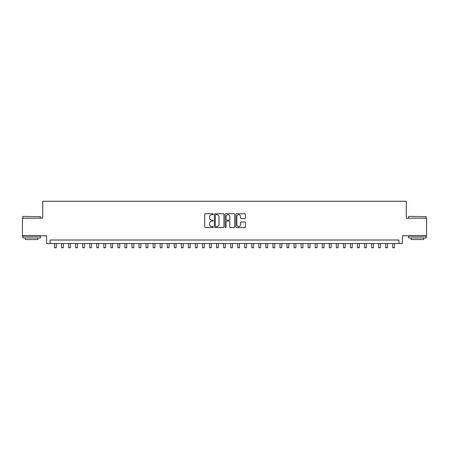 <?xml version="1.0" encoding="UTF-8"?>
<svg xmlns="http://www.w3.org/2000/svg" width="449" height="449" viewBox="0 0 449 449"><rect width="100%" height="100%" fill="white"/><g stroke="black" fill="none" stroke-linecap="round" stroke-linejoin="round"><path stroke-width="0.67" d="M213.224 214.212A0.483 0.483 0 0 0 212.742 213.724L205.395 213.724A0.69 0.69 0 0 0 204.705 214.42L204.705 226.868A0.69 0.69 0 0 0 205.395 227.559L212.742 227.559A0.483 0.483 0 0 0 213.224 227.076A0.483 0.483 0 0 0 212.742 226.588L211.793 226.588A2.211 2.211 0 0 1 209.576 224.377L209.576 223.338A2.211 2.211 0 0 1 211.793 221.127L212.742 221.127A0.483 0.483 0 0 0 213.224 220.644A0.483 0.483 0 0 0 212.742 220.156L211.793 220.156A2.211 2.211 0 0 1 209.576 217.945L209.576 216.906A2.211 2.211 0 0 1 211.793 214.695L212.742 214.695A0.483 0.483 0 0 0 213.224 214.212M244.711 218.601A0.69 0.69 0 0 0 245.407 217.911L245.407 214.42A0.69 0.69 0 0 0 244.711 213.724L236.55 213.724A0.69 0.69 0 0 0 235.86 214.42L235.86 226.868A0.69 0.69 0 0 0 236.55 227.559L244.711 227.559A0.69 0.69 0 0 0 245.407 226.868L245.407 222.648A0.69 0.69 0 0 0 244.711 221.958L241.22 221.958A0.69 0.69 0 0 0 240.529 222.648L240.529 224.741A1.852 1.852 0 0 1 238.677 226.588A1.852 1.852 0 0 1 236.831 224.741L236.831 216.541A1.852 1.852 0 0 1 238.677 214.695A1.852 1.852 0 0 1 240.529 216.541L240.529 217.911A0.69 0.69 0 0 0 241.22 218.601L244.711 218.601M398.892 243.543L402.416 243.543L402.416 235.792L426.55 235.792L426.55 218.175L406.294 218.175L406.294 201.264L42.706 201.264L42.706 218.175L22.45 218.175L22.45 235.792L46.584 235.792L46.584 243.543L398.892 243.543L398.892 240.019L50.108 240.019L50.108 243.543M223.894 214.42A0.69 0.69 0 0 0 223.204 213.724L215.043 213.724A0.69 0.69 0 0 0 214.353 214.42L214.353 226.868A0.69 0.69 0 0 0 215.043 227.559L223.204 227.559A0.69 0.69 0 0 0 223.894 226.868L223.894 214.42M225.796 213.724L233.957 213.724A0.69 0.69 0 0 1 234.647 214.42L234.647 226.868A0.69 0.69 0 0 1 233.957 227.559L230.466 227.559A0.69 0.69 0 0 1 229.776 226.868L229.776 221.817A0.69 0.69 0 0 0 229.08 221.127L226.767 221.127A0.69 0.69 0 0 0 226.072 221.817L226.072 227.076A0.483 0.483 0 0 1 225.589 227.559A0.483 0.483 0 0 1 225.106 227.076L225.106 214.42A0.69 0.69 0 0 1 225.796 213.724M215.801 214.695A0.483 0.483 0 0 0 215.318 215.178L215.318 226.105A0.483 0.483 0 0 0 215.801 226.588L216.805 226.588A2.211 2.211 0 0 0 219.017 224.377L219.017 216.906A2.211 2.211 0 0 0 216.805 214.695L215.801 214.695M229.776 216.581A1.852 1.852 0 0 0 227.924 214.729A1.852 1.852 0 0 0 226.072 216.581L226.072 219.466A0.69 0.69 0 0 0 226.767 220.156L229.08 220.156A0.69 0.69 0 0 0 229.776 219.466L229.776 216.581M54.509 243.543L54.509 247.736L56.271 247.736L56.271 243.543M23.011 216.412L40.416 216.626L23.011 216.412M31.61 237.903L22.804 237.903L22.804 236.146L40.416 236.146L40.416 237.903L31.61 237.903M37.952 237.903L37.952 239.525L25.267 239.525L25.267 237.903M408.792 216.412L426.196 216.626L408.792 216.412M417.39 237.903L408.584 237.903L408.584 236.146L426.196 236.146L426.196 237.903L417.39 237.903M423.733 237.903L423.733 239.525L411.048 239.525L411.048 237.903M61.558 243.543L61.558 247.736L63.32 247.736L63.32 243.543M68.602 243.543L68.602 247.736L70.364 247.736L70.364 243.543M75.651 243.543L75.651 247.736L77.413 247.736L77.413 243.543M82.695 243.543L82.695 247.736L84.457 247.736L84.457 243.543M89.744 243.543L89.744 247.736L91.501 247.736L91.501 243.543M96.788 243.543L96.788 247.736L98.55 247.736L98.55 243.543M103.831 243.543L103.831 247.736L105.594 247.736L105.594 243.543M110.881 243.543L110.881 247.736L112.643 247.736L112.643 243.543M117.924 243.543L117.924 247.736L119.687 247.736L119.687 243.543M124.974 243.543L124.974 247.736L126.736 247.736L126.736 243.543M132.017 243.543L132.017 247.736L133.78 247.736L133.78 243.543M139.067 243.543L139.067 247.736L140.829 247.736L140.829 243.543M146.11 243.543L146.11 247.736L147.873 247.736L147.873 243.543M153.16 243.543L153.16 247.736L154.916 247.736L154.916 243.543M160.203 243.543L160.203 247.736L161.966 247.736L161.966 243.543M167.247 243.543L167.247 247.736L169.009 247.736L169.009 243.543M174.296 243.543L174.296 247.736L176.059 247.736L176.059 243.543M181.34 243.543L181.34 247.736L183.102 247.736L183.102 243.543M188.389 243.543L188.389 247.736L190.152 247.736L190.152 243.543M195.433 243.543L195.433 247.736L197.195 247.736L197.195 243.543M202.482 243.543L202.482 247.736L204.244 247.736L204.244 243.543M209.526 243.543L209.526 247.736L211.288 247.736L211.288 243.543M216.575 243.543L216.575 247.736L218.332 247.736L218.332 243.543M223.619 243.543L223.619 247.736L225.381 247.736L225.381 243.543M230.668 243.543L230.668 247.736L232.425 247.736L232.425 243.543M237.712 243.543L237.712 247.736L239.474 247.736L239.474 243.543M244.756 243.543L244.756 247.736L246.518 247.736L246.518 243.543M251.805 243.543L251.805 247.736L253.567 247.736L253.567 243.543M258.849 243.543L258.849 247.736L260.611 247.736L260.611 243.543M265.898 243.543L265.898 247.736L267.66 247.736L267.66 243.543M272.941 243.543L272.941 247.736L274.704 247.736L274.704 243.543M279.991 243.543L279.991 247.736L281.753 247.736L281.753 243.543M287.034 243.543L287.034 247.736L288.797 247.736L288.797 243.543M294.084 243.543L294.084 247.736L295.84 247.736L295.84 243.543M301.127 243.543L301.127 247.736L302.89 247.736L302.89 243.543M308.171 243.543L308.171 247.736L309.933 247.736L309.933 243.543M315.22 243.543L315.22 247.736L316.983 247.736L316.983 243.543M322.264 243.543L322.264 247.736L324.026 247.736L324.026 243.543M329.313 243.543L329.313 247.736L331.076 247.736L331.076 243.543M336.357 243.543L336.357 247.736L338.119 247.736L338.119 243.543M343.406 243.543L343.406 247.736L345.169 247.736L345.169 243.543M350.45 243.543L350.45 247.736L352.212 247.736L352.212 243.543M357.499 243.543L357.499 247.736L359.256 247.736L359.256 243.543M364.543 243.543L364.543 247.736L366.305 247.736L366.305 243.543M371.587 243.543L371.587 247.736L373.349 247.736L373.349 243.543M378.636 243.543L378.636 247.736L380.398 247.736L380.398 243.543M385.68 243.543L385.68 247.736L387.442 247.736L387.442 243.543M392.729 243.543L392.729 247.736L394.491 247.736L394.491 243.543M22.804 218.175L22.804 216.626M26.817 236.146L26.817 235.792M36.403 236.146L36.403 235.792M40.416 218.175L40.416 216.626M408.584 218.175L408.584 216.626M412.597 236.146L412.597 235.792M422.183 236.146L422.183 235.792M426.196 218.175L426.196 216.626"/></g></svg>
